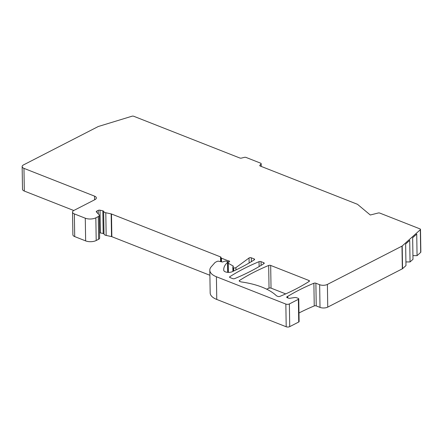 <?xml version="1.0" encoding="UTF-8"?>
<svg xmlns="http://www.w3.org/2000/svg" width="443" height="443" viewBox="0 0 443 443"><rect width="100%" height="100%" fill="white"/><g stroke="black" fill="none" stroke-linecap="round" stroke-linejoin="round"><path stroke-width="0.66" d="M277.899 296.411L276.797 295.979A1.495 0.676 179.1 0 1 276.443 295.763A59.833 26.979 179.1 0 0 241.319 281.942A1.495 0.676 179.1 0 1 240.798 281.814L239.696 281.377A1.495 0.676 179.1 0 1 239.203 280.89A1.495 0.676 179.1 0 1 239.48 280.485A199.439 89.923 179.1 0 1 268.679 265.457A1.495 0.676 179.1 0 1 270.679 265.435L308.965 280.497A1.495 0.676 179.1 0 1 309.458 280.989A1.495 0.676 179.1 0 1 309.175 281.394A199.439 89.923 179.1 0 1 279.898 296.389A1.495 0.676 179.1 0 1 277.899 296.411M405.644 244.01L405.921 261.935L410.046 261.946L409.709 240.361L405.633 244.015L405.976 265.601L402.554 268.674A1.495 0.676 179.1 0 1 402.333 268.818L401.978 246.125A1.495 0.676 -0.9 0 0 402.2 245.976L420.329 229.701A1.495 0.676 -0.9 0 0 420.496 229.385A1.495 0.676 -0.9 0 0 419.997 228.898L379.845 213.1A1.495 0.676 -0.9 0 0 378.145 213.022L370.298 215.005L357.484 204.301L260.24 166.036A1.495 0.676 179.1 0 1 259.748 165.549A1.495 0.676 179.1 0 1 259.853 165.289L259.864 165.804M261.093 166.374L261.054 163.932L259.853 165.289M261.054 163.932A1.495 0.676 -0.9 0 0 261.165 163.672A1.495 0.676 -0.9 0 0 260.672 163.185L246.059 157.437A1.495 0.676 -0.9 0 0 244.359 157.359L241.524 158.079A1.495 0.676 179.1 0 1 239.818 158.001L133.753 116.271A1.495 0.676 -0.9 0 0 131.942 116.232L98.44 126.465A1.495 0.676 -0.9 0 0 98.141 126.582L23.557 164.879A5.482 2.475 -0.9 0 0 22.15 166.568A5.482 2.475 -0.9 0 0 23.966 168.368L94.553 196.138A5.482 2.475 179.1 0 1 96.364 197.938A5.482 2.475 179.1 0 1 94.957 199.627L73.942 210.414A5.482 2.475 -0.9 0 0 72.536 212.103A5.482 2.475 -0.9 0 0 74.352 213.903L85.283 218.205L85.637 240.898L74.706 236.595A5.482 2.475 179.1 0 1 72.89 234.801L72.536 212.103M95.843 217.823L98.268 216.577A3.987 1.8 -0.9 0 0 99.293 215.348L99.647 238.041A3.987 1.8 179.1 0 1 98.623 239.27L96.197 240.516L95.843 217.823A7.481 3.372 179.1 0 1 85.283 218.205M99.293 215.348A3.987 1.8 -0.9 0 0 98.977 214.661L96.364 211.92A1.495 0.676 179.1 0 1 96.247 211.66A1.495 0.676 179.1 0 1 96.629 211.2L98.224 210.381A1.495 0.676 179.1 0 1 100.018 210.209L102.831 210.818A1.495 0.676 179.1 0 1 103.64 211.344A3.987 1.8 179.1 0 0 105.799 212.734L111.165 213.897A1.495 0.676 179.1 0 1 111.486 213.991L220.531 256.896A1.495 0.676 179.1 0 1 221.024 257.389A1.495 0.676 179.1 0 1 220.991 257.533A1.495 0.676 179.1 0 0 220.957 257.676L221.024 261.724M228.134 262.489L228.106 260.789L221.456 258.169A1.495 0.676 179.1 0 1 220.957 257.676M228.106 260.789A1.495 0.676 179.1 0 1 229.624 261.436A1.495 0.676 179.1 0 1 229.241 261.896L228.306 262.378A1.495 0.676 179.1 0 0 227.923 262.837L228.073 272.379M228.383 272.39L228.239 263.247A1.495 0.676 179.1 0 1 227.923 262.837M228.239 263.247L233.051 265.961A1.495 0.676 179.1 0 1 233.367 266.37A1.495 0.676 179.1 0 1 233.217 266.669L232.985 266.891A1.495 0.676 -0.9 0 0 232.835 267.19A1.495 0.676 -0.9 0 0 233.328 267.683L233.644 267.805A1.495 0.676 -0.9 0 0 235.914 267.633L249.044 257.992A1.495 0.676 179.1 0 1 251.314 257.815L254.127 258.922A1.495 0.676 179.1 0 1 254.62 259.415A1.495 0.676 179.1 0 1 254.337 259.814A199.439 89.923 179.1 0 1 232.226 271.703A4.984 2.248 179.1 0 1 226.91 272.257A4.984 2.248 179.1 0 1 223.754 270.302A34.903 15.738 179.1 0 1 223.721 269.709A34.903 15.738 179.1 0 1 227.525 262.406L227.525 262.406A1.495 0.676 -0.9 0 0 227.708 262.073A1.495 0.676 -0.9 0 0 227.215 261.586L226.439 261.281A1.495 0.676 -0.9 0 0 224.518 261.276L222.812 261.896A0.748 0.338 179.1 0 1 222.009 261.94L218.859 261.259A1.495 0.676 -0.9 0 0 217.07 261.431L215.27 262.35A1.495 0.676 -0.9 0 0 214.993 262.555L211.261 266.769A19.946 8.993 179.1 0 0 209.81 270.219L210.17 292.912A19.946 8.993 179.1 0 0 216.765 299.451L286.2 326.768L285.846 304.075L216.411 276.753A19.946 8.993 179.1 0 1 209.81 270.219M285.846 304.075A2.492 1.124 -0.9 0 0 289.368 303.948L298.372 299.324A1.495 0.676 -0.9 0 0 298.759 298.864A1.495 0.676 -0.9 0 0 298.261 298.372L296.782 297.79A2.492 1.124 179.1 0 0 294.34 297.585L289.96 298.283A1.495 0.676 179.1 0 1 288.498 298.161L287.202 297.652A1.495 0.676 179.1 0 1 286.704 297.159A1.495 0.676 179.1 0 1 287.086 296.699L287.756 296.356A199.439 89.923 179.1 0 1 313.882 283.243A1.495 0.676 179.1 0 1 315.881 283.221L319.647 284.705A5.482 2.475 -0.9 0 0 327.394 284.423L327.748 307.115A5.482 2.475 179.1 0 1 320.007 307.398L316.236 305.914A1.495 0.676 -0.9 0 0 314.242 305.941L313.882 283.243M401.978 246.125L327.394 284.423M263.757 262.716A1.495 0.676 179.1 0 1 264.255 263.203A1.495 0.676 179.1 0 1 263.973 263.607A199.439 89.923 179.1 0 1 234.69 278.603A1.495 0.676 179.1 0 1 232.697 278.625L230.061 277.589A1.495 0.676 179.1 0 1 229.568 277.096A1.495 0.676 179.1 0 1 229.851 276.698A199.439 89.923 179.1 0 1 259.044 261.669A1.495 0.676 179.1 0 1 261.043 261.647L263.757 262.716L263.773 263.729M285.691 293.897L271.033 288.127A1.495 0.676 -0.9 0 0 269.034 288.155L268.679 265.457M266.642 289.163A199.439 89.923 179.1 0 1 269.034 288.155M420.496 229.385L420.85 252.078A1.495 0.676 179.1 0 1 420.689 252.394L417.062 255.65L412.937 255.633L412.654 237.714L416.725 234.065L417.062 255.65M410.046 261.946L412.987 259.305L412.649 237.719M402.333 268.818L327.748 307.115M298.981 312.985A199.439 89.923 179.1 0 1 314.242 305.941M298.759 298.864L299.114 321.557A1.495 0.676 179.1 0 1 298.732 322.017L289.722 326.641A2.492 1.124 179.1 0 1 286.2 326.768M209.893 275.264L111.841 236.689A1.495 0.676 -0.9 0 0 111.52 236.59L111.165 213.897M99.57 232.841A1.495 0.676 -0.9 0 1 100.373 232.902L103.191 233.516A1.495 0.676 -0.9 0 1 104 234.037A3.987 1.8 179.1 0 0 106.154 235.427L111.52 236.59M96.197 240.516A7.481 3.372 179.1 0 1 85.637 240.898M73.765 210.514L24.321 191.06A5.482 2.475 179.1 0 1 22.504 189.261L22.15 166.568M287.778 297.879L287.756 296.356M111.841 236.689L111.486 213.991M220.603 261.636L220.531 256.896M106.154 235.427L105.799 212.734M104 234.037L103.64 211.344M103.191 233.516L102.831 210.818M100.373 232.902L100.018 210.209M98.28 213.93L98.224 210.381M96.646 212.214L96.629 211.2M98.268 216.577L98.623 239.27M74.706 236.595L74.352 213.903M94.553 196.138L94.608 199.804M24.321 191.06L23.966 168.368M221.456 258.169L221.511 261.835M233.051 265.961L233.062 266.813M233.383 271.171L233.328 267.683M233.694 271.027L233.644 267.805M235.953 269.964L235.914 267.633M249.127 262.998L249.044 257.992M251.375 261.658L251.314 257.815M254.138 259.941L254.127 258.922M227.68 272.351L227.525 262.406L227.702 272.351M216.411 276.753L216.765 299.451M289.722 326.641L289.368 303.948M298.732 322.017L298.372 299.324M287.103 297.607L287.086 296.699M316.236 305.914L315.881 283.221M319.647 284.705L320.007 307.398M402.554 268.674L402.2 245.976M420.329 229.701L420.689 252.394M259.122 266.575L259.044 261.669M229.862 277.49L229.851 276.698M261.104 265.39L261.043 261.647M271.033 288.127L270.679 265.435M308.981 281.515L308.965 280.497M239.491 281.283L239.48 280.485M261.209 166.418L261.165 163.672M232.902 271.393L232.835 267.19M227.708 262.073L227.868 272.367"/></g></svg>
